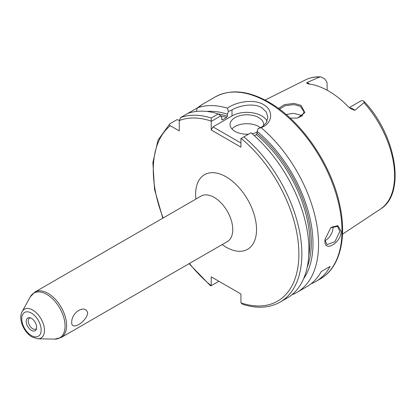 <?xml version="1.0" encoding="UTF-8"?>
<svg xmlns="http://www.w3.org/2000/svg" width="416" height="416" viewBox="0 0 416 416"><rect width="100%" height="100%" fill="white"/><g stroke="black" fill="none" stroke-linecap="round" stroke-linejoin="round"><path stroke-width="0.62" d="M297.227 118.128L302.214 115.788L304.06 111.826L300.368 106.356L293.847 104.567L285.054 105.726L279.479 109.19M278.491 108.462L284.44 104.634L293.998 103.397L301.038 105.357L304.886 112.642L297.45 118.087L290.124 118.071M325.052 239.08L325.021 239.944L326.976 244.629L334.916 241.717L339.877 231.369L337.48 226.429L330.632 227.786M341.151 231.332C341.167 242.913 323.976 252.855 324.958 240.682L325.021 239.403L330.86 227.578L337.849 225.571L341.151 231.332M71.734 322.54C71.235 312.062 85.878 303.628 87.719 313.316C85.883 322.416 71.224 330.881 71.734 322.54M31.439 330.366A7.353 4.248 60 0 1 26.322 322.499A7.353 4.248 60 0 1 29.583 317.678A7.353 4.248 60 0 1 31.439 318.354A7.353 4.248 60 0 1 36.296 329.311A7.353 4.248 60 0 1 31.439 330.366M36.535 328.489A6.302 3.64 60 0 1 35.875 329.077A6.302 3.64 60 0 1 32.724 328.765A6.302 3.64 60 0 1 28.605 323.211A6.302 3.64 60 0 1 29.572 318.157A6.302 3.64 60 0 1 30.415 317.881M349.705 107.968A10.254 5.918 60 0 1 352.95 108.956A10.254 5.918 60 0 1 354.838 110.328L351.286 109.054L348.14 106.59A75.639 43.67 -120 0 0 328.598 91.042A75.639 43.67 -120 0 0 309.057 84.027L307.128 83.564M354.838 110.328L364.213 102.45L363.891 101.249L362.648 100.682A10.254 5.918 -120 0 0 360.454 101.156L349.263 107.614M327.096 90.199L327.096 82.737A10.254 5.918 -120 0 0 324.262 78.525L320.653 76.877L319.966 76.908L306.816 82.607A10.254 5.918 60 0 1 308.703 83.408A10.254 5.918 60 0 1 309.78 84.126M325.042 240.604A10.504 6.063 120 0 0 333.055 227.427A10.504 6.063 120 0 0 332.992 226.335M263.52 125.856A16.812 9.703 0 0 0 263.687 124.488A16.812 9.703 0 0 0 258.768 117.624A16.812 9.703 0 0 0 240.448 115.523A16.812 9.703 0 0 0 230.069 124.488A16.812 9.703 0 0 0 234.993 131.352A16.812 9.703 0 0 0 248.612 134.144M260.494 127.722A16.812 9.703 0 0 0 258.768 126.547A16.812 9.703 0 0 0 231.951 128.95M267.114 121.217A21.013 12.132 0 0 0 261.737 115.908A21.013 12.132 0 0 0 232.019 115.908L213.002 126.89L240.937 143.016M261.118 127.655L258.138 128.622L261.737 127.067L266.297 122.793L267.894 117.364L266.297 111.94L261.737 107.676C254.02 102.898 239.741 105.274 232.019 109.912L228.42 111.462L227.438 108.207C235.3 102.071 253.682 98.514 263.52 104.588C273.952 110.214 272.719 123.687 261.118 127.655A105.061 60.658 60 0 1 315.708 219.149A105.061 60.658 60 0 1 296.806 292.469A105.061 60.658 60 0 1 291.756 294.866M286.094 114.483L293.618 113.355L300.368 115.055L301.844 116.111M199.462 106.548L201.614 104.796L215.15 96.98A105.061 60.658 -120 0 1 267.68 102.185A105.061 60.658 -120 0 1 336.315 194.766A105.061 60.658 -120 0 1 320.211 278.954L315.754 281.528A105.061 60.658 60 0 0 330.143 266.427L321.23 271.57A105.061 60.658 60 0 1 306.836 286.676L296.806 292.469M315.754 281.528A105.061 60.658 60 0 1 311.106 283.774M197.35 107.916L187.824 113.412A105.061 60.658 60 0 1 218.301 113.942L220.776 115.903L221.806 117.416L221.806 119.387L222.55 119.834L226.637 117.478A96.658 55.806 -120 0 0 220.787 115.924M199.046 106.933C203.226 103.735 202.665 104.052 197.356 107.884A105.061 60.658 60 0 1 227.438 108.207M206.95 111.467A100.069 57.772 60 0 1 227.38 114.197L228.42 111.462M197.356 107.884L196.326 111.436M218.395 114.015A97.708 56.41 60 0 1 227.38 116.168L227.38 114.197M243.89 136.869A105.061 60.658 60 0 1 298.922 228.462A105.061 60.658 60 0 1 280.093 302.115L287.154 298.038A105.061 60.658 60 0 0 305.984 224.385A105.061 60.658 60 0 0 250.952 132.792L240.937 138.575L240.937 147.134L211.219 129.979L211.24 118.019L218.301 113.942M179.291 120.224L176.93 119.699L169.868 123.776C169.104 124.478 169.255 125.133 170.31 125.746L179.275 130.92L179.275 120.572L180.762 117.489L187.824 113.412M221.837 119.61A96.658 55.806 60 0 1 222.55 119.834L222.102 119.917M227.38 116.168L226.637 117.478M258.138 128.622L257.093 131.352A100.069 57.772 60 0 1 303.566 278.814M257.093 131.352L257.093 133.323A97.708 56.41 60 0 1 307.18 267.374M308.708 256.183A96.658 55.806 -120 0 0 256.35 134.633L254.384 135.767M256.35 134.633L257.093 133.323M189.077 263.676L210.46 285.719L211.219 285.714L211.219 276.838L240.937 293.998L240.937 302.864L242.902 304.372C257.067 308.812 269.469 308.058 280.093 302.115M189.431 263.474A102.96 59.446 -120 0 0 211.219 285.709L218.904 281.278M169.868 123.776L158.028 140.078L152.88 162.594L154.549 189.415L162.812 218.182M307.039 83.507L306.816 82.607M220.776 115.903L211.219 121.42M211.219 129.979L213.002 126.89M252.049 133.723A16.812 9.703 0 0 0 257.093 132.194M213.002 277.867L211.219 276.838M330.143 266.427L321.23 271.575M195.874 199.098A43.077 24.872 60 0 1 226.08 176.816A43.077 24.872 60 0 1 256.537 229.575A43.077 24.872 60 0 1 226.08 247.156A43.077 24.872 60 0 1 222.139 244.587M227.937 241.358L227.323 241.597A26.265 15.163 -120 0 0 231.348 220.548A26.265 15.163 -120 0 0 214.193 197.402A26.265 15.163 -120 0 0 201.058 196.102L34.897 292.037A26.265 15.163 60 0 1 48.027 293.337A26.265 15.163 60 0 1 65.187 316.482A26.265 15.163 60 0 1 61.162 337.532L54.72 339.123A25.87 14.94 -120 0 0 64.605 321.1A25.87 14.94 -120 0 0 46.774 294.382A25.87 14.94 -120 0 0 30.295 296.816L34.897 292.037M32.724 310.06A16.609 9.589 60 0 1 44.174 327.205A16.609 9.589 60 0 1 37.825 338.78L32.089 337.033C23.863 332.446 17.971 318.822 22.147 311.62A16.609 9.589 60 0 1 32.724 310.06M31.439 335.587A13.749 7.94 -120 0 0 41.163 329.976A13.749 7.94 -120 0 0 31.439 313.134A13.749 7.94 -120 0 0 21.715 318.75A13.749 7.94 -120 0 0 31.439 335.587M363.891 101.249C396.115 134.586 406.38 193.653 380.416 209.092A74.703 43.134 -120 0 0 364 102.705M319.524 77.028A74.703 43.134 -120 0 0 305.755 79.778C310.242 77.563 315.208 76.596 320.653 76.877M180.762 117.489A105.061 60.658 60 0 1 211.24 118.019M211 121.035A102.96 59.446 -120 0 0 179.275 120.572M240.937 302.864A102.96 59.446 -120 0 0 298.88 254.15A102.96 59.446 -120 0 0 241.155 138.45M170.31 125.746A102.96 59.446 -120 0 0 163.166 217.979M232.019 109.912L232.019 115.908M326.503 89.877L327.096 89.534M201.573 195.692L201.058 196.102M320.211 278.954C339.825 267.951 347.225 238.358 339.732 204.818C331.365 164.185 300.986 120.141 268.731 102.081C248.248 90.516 230.386 88.816 215.15 96.98M37.825 338.78L54.72 339.123M380.416 209.092L342.493 234.203M227.323 241.597L61.162 337.532M305.755 79.778L265.049 100.058M22.147 311.62L30.295 296.816"/></g></svg>
